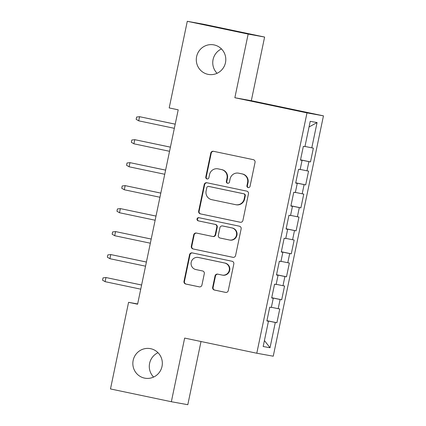 <?xml version="1.0" encoding="UTF-8"?>
<svg xmlns="http://www.w3.org/2000/svg" width="426" height="426" viewBox="0 0 426 426"><rect width="100%" height="100%" fill="white"/><g stroke="black" fill="none" stroke-linecap="round" stroke-linejoin="round"><path stroke-width="0.64" d="M248.156 187.594A1.613 1.582 -79.8 0 0 250.035 186.343L255.041 162.375A2.306 2.263 -79.8 0 0 253.3 159.659L213.469 151.294A2.306 2.263 -79.8 0 0 210.785 153.083L205.779 177.046A1.613 1.582 -79.8 0 0 207.041 178.963A1.613 1.582 -79.8 0 0 208.878 177.701L209.528 174.596A7.375 7.237 -79.8 0 1 218.112 168.866L221.435 169.564A7.375 7.237 -79.8 0 1 227.005 178.27L226.36 181.37A1.613 1.582 -79.8 0 0 227.622 183.281A1.613 1.582 -79.8 0 0 229.454 182.019L230.104 178.92A7.375 7.237 -79.8 0 1 238.693 173.19L242.011 173.888A7.375 7.237 -79.8 0 1 247.586 182.589L246.936 185.693A1.613 1.582 -79.8 0 0 248.156 187.594M150.66 348.692A15.022 14.745 -79.8 0 0 150.256 348.617A15.022 14.745 -79.8 0 0 133.12 360.577A15.022 14.745 -79.8 0 0 144.515 378.107A15.022 14.745 -79.8 0 0 144.92 378.187A15.022 14.745 -79.8 0 0 162.056 366.222A15.022 14.745 -79.8 0 0 150.66 348.692M158.014 352.707A15.022 14.745 -79.8 0 0 153.621 377.063M214.124 44.927A15.022 14.745 -79.8 0 0 213.719 44.847A15.022 14.745 -79.8 0 0 196.578 56.807A15.022 14.745 -79.8 0 0 207.979 74.337A15.022 14.745 -79.8 0 0 208.383 74.417A15.022 14.745 -79.8 0 0 225.519 62.457A15.022 14.745 -79.8 0 0 214.124 44.927M221.472 48.937A15.022 14.745 -79.8 0 0 217.079 73.293M212.654 287.321A2.306 2.263 -79.8 0 0 214.395 290.042L225.572 292.39A2.306 2.263 -79.8 0 0 228.256 290.601L233.815 263.987A2.306 2.263 -79.8 0 0 232.074 261.266L192.243 252.9A2.306 2.263 -79.8 0 0 189.559 254.689L184 281.304A2.306 2.263 -79.8 0 0 185.741 284.025L199.24 286.858A2.306 2.263 -79.8 0 0 201.924 285.069L204.304 273.678A2.306 2.263 -79.8 0 0 202.563 270.957L195.869 269.551A6.161 6.049 -79.8 0 1 191.189 262.363A6.161 6.049 -79.8 0 1 198.388 257.485L224.608 262.996A6.161 6.049 -79.8 0 1 229.284 270.185A6.161 6.049 -79.8 0 1 222.09 275.063L217.718 274.142A2.306 2.263 -79.8 0 0 215.034 275.931L212.654 287.321L213.101 287.406A2.306 2.263 -79.8 0 0 214.842 290.122L225.807 292.428M137.598 304.212L178.206 109.823L169.191 107.927L187.286 21.3L248.156 34.085L234.859 97.73L306.997 112.885L256.787 353.234L184.65 338.079L171.348 401.729L110.483 388.949L128.577 302.322L137.598 304.212M240.227 222.244A2.306 2.263 -79.8 0 0 242.911 220.455L248.47 193.841A2.306 2.263 -79.8 0 0 246.729 191.12L206.898 182.754A2.306 2.263 -79.8 0 0 204.214 184.549L198.654 211.163A2.306 2.263 -79.8 0 0 200.396 213.879L240.349 222.271M241.143 228.911L235.583 255.525A2.306 2.263 -79.8 0 1 232.9 257.32L193.069 248.954A2.306 2.263 -79.8 0 1 191.327 246.233L193.708 234.843A2.306 2.263 -79.8 0 1 196.391 233.054L212.542 236.446A2.306 2.263 -79.8 0 0 215.226 234.657L216.807 227.101A2.306 2.263 -79.8 0 0 215.066 224.38L198.244 220.849A1.613 1.582 -79.8 0 1 197.025 218.964A1.613 1.582 -79.8 0 1 198.905 217.691L239.401 226.195A2.306 2.263 -79.8 0 1 241.143 228.911M306.997 112.885L323.456 115.851L273.242 356.2L256.787 353.234M300.538 159.825L310.485 161.917L313.366 148.131L311.789 147.843L317.066 122.566L310.219 121.33L304.936 146.608L303.36 146.32L300.479 160.107L302.055 160.394L300.138 169.585L298.557 169.303L295.676 183.089L297.257 183.372L295.335 192.563L293.759 192.28L290.878 206.067L292.454 206.349L290.537 215.54L288.956 215.258L286.075 229.044L287.656 229.326L285.734 238.517L284.158 238.235L281.277 252.022L282.859 252.304L280.936 261.495L279.355 261.213L276.479 274.999L278.056 275.287L276.133 284.477L274.557 284.19L271.676 297.976L273.258 298.264L271.335 307.455L269.754 307.167L266.878 320.954L268.455 321.241L266.889 320.9M310.485 161.917L308.909 161.63L306.986 170.821L300.17 169.426M295.74 182.802L305.687 184.895L308.568 171.108L306.986 170.821M305.687 184.895L304.105 184.607L302.188 193.798L295.372 192.403M290.937 205.785L300.884 207.872L303.765 194.086L302.188 193.798M300.884 207.872L299.308 207.584L297.385 216.775L290.569 215.38M286.139 228.762L296.086 230.849L298.967 217.063L297.385 216.775M296.086 230.849L294.504 230.562L292.587 239.753L285.771 238.358M281.336 251.739L291.283 253.827L294.164 240.04L292.587 239.753M291.283 253.827L289.707 253.545L287.784 262.736L280.968 261.335M276.538 274.717L286.485 276.804L289.366 263.018L287.784 262.736M286.485 276.804L284.903 276.522L282.986 285.713L276.17 284.312M271.735 297.694L281.682 299.782L284.563 285.995L282.986 285.713M281.682 299.782L280.106 299.499L278.183 308.69L271.367 307.29M266.937 320.671L276.884 322.759L279.765 308.972L278.183 308.69M276.884 322.759L275.303 322.477L270.025 347.749L263.172 346.514L268.455 321.241M273.258 298.264L271.687 297.923M275.303 322.477L266.916 320.757M270.025 347.749L264.418 340.55M278.056 275.287L276.49 274.946M280.106 299.499L271.719 297.779M282.859 252.304L281.288 251.963M284.903 276.522L276.517 274.802M287.656 229.326L286.091 228.986M289.707 253.545L281.32 251.819M292.454 206.349L290.889 206.008M294.504 230.562L286.118 228.842M297.257 183.372L295.692 183.031M299.308 207.584L290.921 205.864M302.055 160.394L300.49 160.054M304.105 184.607L295.719 182.887M308.909 161.63L300.522 159.91M137.651 303.956L128.577 302.322M171.348 401.729L187.807 404.7L201.008 341.519M234.859 97.73L251.313 100.701L264.61 37.051L248.156 34.085M264.61 37.051L203.745 24.271L187.286 21.3M251.313 100.701L323.456 115.851M317.066 122.566L309.042 126.969M311.789 147.843L304.973 146.443M248.427 187.626A1.613 1.582 -79.8 0 1 247.384 185.773L248.033 182.669A7.375 7.237 -79.8 0 0 242.458 173.968L242.011 173.888M238.496 173.148L238.938 173.228A7.375 7.237 -79.8 0 1 239.14 173.27L242.458 173.968M217.915 168.829L218.362 168.909A7.375 7.237 -79.8 0 1 218.559 168.946L221.877 169.644A7.375 7.237 -79.8 0 1 227.452 178.35L226.802 181.449A1.613 1.582 -79.8 0 0 227.846 183.308M213.676 151.336A2.306 2.263 -79.8 0 0 211.232 153.163L206.227 177.125A1.613 1.582 -79.8 0 0 207.265 178.984M207.105 182.802A2.306 2.263 -79.8 0 0 204.656 184.628L199.096 211.243A2.306 2.263 -79.8 0 0 200.838 213.964L240.461 222.281M244.854 195.672A1.613 1.582 -79.8 0 0 243.635 193.766L208.671 186.423A1.613 1.582 -79.8 0 0 206.791 187.68L206.109 190.949A7.375 7.237 -79.8 0 0 211.685 199.656L235.583 204.672A7.375 7.237 -79.8 0 0 244.173 198.942L244.854 195.672L245.296 195.752A1.613 1.582 -79.8 0 0 244.077 193.846L243.635 193.766M209.028 186.487A1.613 1.582 -79.8 0 1 209.118 186.503L244.077 193.846M235.78 204.709L236.222 204.789A7.375 7.237 -79.8 0 0 244.615 199.022L244.173 198.942M245.296 195.752L244.615 199.022M233.134 257.357L193.069 248.954M196.599 233.097A2.306 2.263 -79.8 0 0 194.149 234.923L191.769 246.313A2.306 2.263 -79.8 0 0 193.51 249.034M212.989 236.526A2.306 2.263 -79.8 0 0 215.673 234.737L217.249 227.18A2.306 2.263 -79.8 0 0 215.508 224.459L198.244 220.849M199.155 217.739A1.613 1.582 -79.8 0 0 197.456 219.124A1.613 1.582 -79.8 0 0 198.692 220.929M229.305 239.966A6.161 6.049 -79.8 0 0 236.505 235.088A6.161 6.049 -79.8 0 0 231.824 227.899L222.585 225.956A2.306 2.263 -79.8 0 0 219.901 227.75L218.325 235.306A2.306 2.263 -79.8 0 0 220.066 238.027L229.305 239.966M229.47 239.998L229.918 240.078A6.161 6.049 -79.8 0 0 236.947 235.173A6.161 6.049 -79.8 0 0 232.271 227.979L231.824 227.899M222.91 226.014A2.306 2.263 -79.8 0 1 223.032 226.041L232.271 227.979M217.926 274.184A2.306 2.263 -79.8 0 0 215.481 276.016L213.101 287.406M222.255 275.095L222.697 275.175A6.161 6.049 -79.8 0 0 229.731 270.265A6.161 6.049 -79.8 0 0 225.056 263.076L224.608 262.996M198.223 257.453L198.665 257.533A6.161 6.049 -79.8 0 1 198.83 257.565L225.056 263.076M192.451 252.943A2.306 2.263 -79.8 0 0 190.001 254.769L184.442 281.384A2.306 2.263 -79.8 0 0 186.183 284.105L199.475 286.895M175.214 124.158L139.574 116.697L138.711 120.83L174.346 128.317M138.711 120.83L136.15 119.328L136.629 117.033L139.574 116.697L175.208 124.179M170.411 147.135L134.77 139.675L133.908 143.807L169.543 151.294M133.908 143.807L131.346 142.305L131.826 140.01L134.77 139.675L170.405 147.156M165.613 170.112L129.973 162.652L129.11 166.79L164.745 174.271M129.11 166.79L126.549 165.283L127.028 162.988L129.973 162.652L165.607 170.134M160.81 193.09L125.169 185.63L124.307 189.767L159.942 197.249M124.307 189.767L121.745 188.26L122.225 185.965L125.169 185.63L160.81 193.111M156.012 216.067L120.372 208.607L119.509 212.744L155.144 220.226M119.509 212.744L116.948 211.243L117.427 208.942L120.372 208.607L156.007 216.088M151.209 239.045L115.568 231.584L114.706 235.722L150.341 243.203M114.706 235.722L112.144 234.22L112.624 231.92L115.568 231.584L151.209 239.071M146.411 262.022L110.771 254.562L109.908 258.699L145.543 266.181M109.908 258.699L107.347 257.197L107.826 254.897L110.771 254.562L146.406 262.049M141.613 285.005L105.973 277.539L105.105 281.677L140.74 289.163M105.105 281.677L102.544 280.175L103.028 277.874L105.973 277.539L141.608 285.026M248.033 182.669L247.586 182.589M239.14 173.27L238.693 173.19M226.802 181.449L226.36 181.37M227.452 178.35L227.005 178.27M221.877 169.644L221.435 169.564M218.559 168.946L218.112 168.866M206.227 177.125L205.779 177.046M211.232 153.163L210.785 153.083M247.384 185.773L246.936 185.693M200.838 213.964L200.396 213.879M199.096 211.243L198.654 211.163M204.656 184.628L204.214 184.549M209.118 186.503L208.671 186.423M191.769 246.313L191.327 246.233M194.149 234.923L193.708 234.843M215.673 234.737L215.226 234.657M217.249 227.18L216.807 227.101M215.508 224.459L215.066 224.38M223.032 226.041L222.585 225.956M215.481 276.016L215.034 275.931M198.83 257.565L198.388 257.485M186.183 284.105L185.741 284.025M184.442 281.384L184 281.304M190.001 254.769L189.559 254.689M214.842 290.122L214.395 290.042M209.07 186.497L208.628 186.418M213.048 236.536L212.606 236.457M222.968 226.025L222.526 225.945"/></g></svg>
